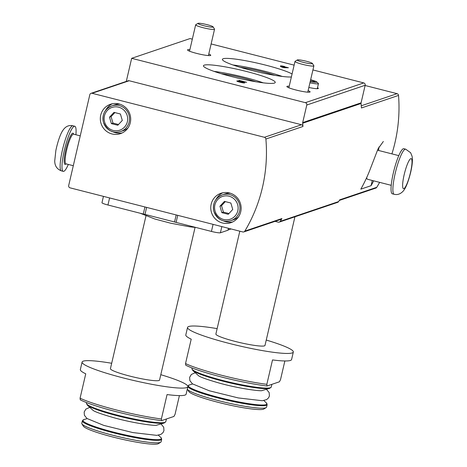 <?xml version="1.0" encoding="UTF-8"?>
<svg xmlns="http://www.w3.org/2000/svg" width="467" height="467" viewBox="0 0 467 467"><rect width="100%" height="100%" fill="white"/><g stroke="black" fill="none" stroke-linecap="round" stroke-linejoin="round"><path stroke-width="0.7" d="M275.045 221.352L278.18 222.152A1.938 1.891 -108.7 0 0 279.237 222.117L337.623 202.363A1.938 1.891 -108.7 0 0 338.604 201.586A153.211 149.633 -108.7 0 0 339.678 199.847L376.764 187.302A153.211 149.633 -108.7 0 0 379.642 182.363M391.912 153.871A153.211 149.633 -108.7 0 0 398.532 95.414A1.938 1.891 -108.7 0 0 397.078 93.669L365.112 85.502M398.532 95.414L361.452 107.965A153.211 149.633 -108.7 0 0 361.038 103.493A1.938 1.891 -108.7 0 1 361.079 102.839L365.165 85.268A1.938 1.891 -108.7 0 0 363.752 82.922L312.925 69.939M265.886 139.026A1.938 1.891 -108.7 0 0 264.433 137.292L92.11 93.289A1.938 1.891 -108.7 0 0 89.822 94.696L68.69 185.51A1.938 1.891 -108.7 0 0 70.103 187.857L242.787 231.947A1.938 1.891 -108.7 0 0 244.848 231.095A153.211 149.633 -108.7 0 0 265.886 139.026L302.966 126.481A153.211 149.633 -108.7 0 0 302.657 123.241L361.038 103.493M279.237 222.117A1.938 1.891 -108.7 0 0 280.223 221.34A153.211 149.633 -108.7 0 0 281.928 218.55A1.938 1.891 -108.7 0 1 280.924 219.367L243.844 231.912M383.343 141.478L378.036 148.862L370.903 167.367A153.211 149.633 71.3 0 1 360.816 189.153L371.072 185.685A153.211 149.633 -108.7 0 0 373.682 180.84M266.254 340.058A54.3 6.246 -166.9 0 1 293.329 352.036L291.583 359.543A54.3 6.246 -166.9 0 1 272.518 359.929L266.838 384.323A54.3 6.246 -166.9 0 1 185.533 363.559L191.207 339.165A54.3 6.246 -166.9 0 1 185.808 334.927L187.553 327.425A54.3 6.246 -166.9 0 1 217.143 328.628M284.864 360.962L280.504 379.7L279.412 381.796L267.06 385.976A52.362 6.024 -166.9 0 1 185.755 365.212L185.533 363.559M293.329 352.036A54.3 6.246 -166.9 0 1 239.028 345.813A54.3 6.246 -166.9 0 1 187.553 327.425M266.838 384.323L267.06 385.976M228.468 228.293L228.03 230.161A3.876 0.444 -166.9 0 1 227.949 230.225L220.401 232.782A7.758 0.893 -166.9 0 1 211.434 231.428L176.088 222.403A3.876 0.444 -166.9 0 1 174.553 221.965L144.986 214.411A3.876 0.444 -166.9 0 1 143.299 214.032L107.947 205.001A7.758 0.893 -166.9 0 1 101.969 202.713L103.446 196.373M231.06 228.958L228.077 229.962M160.794 374.697A54.3 6.246 -166.9 0 1 187.868 386.682L186.123 394.183A54.3 6.246 -166.9 0 1 167.058 394.568L161.384 418.963A54.3 6.246 -166.9 0 1 80.073 398.199L85.747 373.81A54.3 6.246 -166.9 0 1 80.347 369.572L82.093 362.065A54.3 6.246 -166.9 0 1 111.683 363.268M179.404 395.602L175.049 414.34L173.952 416.436L161.605 420.615A52.362 6.024 -166.9 0 1 80.295 399.857L80.073 398.199M263.814 400.558L266.324 402.858L267.142 404.685A40.728 4.688 -166.9 0 1 228.194 400.429A40.728 4.688 -166.9 0 1 187.874 386.67A54.3 6.246 -166.9 0 1 133.568 380.459A54.3 6.246 -166.9 0 1 82.093 362.065M161.384 418.963L161.605 420.615M302.657 123.241A1.938 1.891 -108.7 0 1 302.692 122.587L306.784 105.022A1.938 1.891 -108.7 0 0 305.371 102.67L131.665 58.317L126.294 81.404M131.665 58.317L190.051 38.568L192.328 39.146M308.109 90.627A11.92 1.372 -166.9 0 1 310.1 91.911A11.92 1.372 -166.9 0 1 298.174 90.54A11.92 1.372 -166.9 0 1 286.872 86.506A11.92 1.372 -166.9 0 1 289.225 86.232M208.778 54.02A11.92 1.372 -166.9 0 1 210.763 55.304A11.92 1.372 -166.9 0 1 198.843 53.939A11.92 1.372 -166.9 0 1 187.541 49.899A11.92 1.372 -166.9 0 1 189.888 49.625M294.128 65.141L211.125 43.945M246.845 71.568A36.846 4.238 -166.9 0 1 275.238 82.455A36.846 4.238 -166.9 0 1 238.392 78.234A36.846 4.238 -166.9 0 1 203.466 65.754A36.846 4.238 -166.9 0 1 246.845 71.568M291.373 76.979A36.846 4.238 -166.9 0 1 250.709 70.213A36.846 4.238 -166.9 0 1 222.397 59.35A36.846 4.238 -166.9 0 1 265.781 65.164A36.846 4.238 -166.9 0 1 292.073 73.979M317.513 87.703A10.665 1.226 -166.9 0 1 318.342 88.421A10.665 1.226 -166.9 0 1 308.845 87.463M242.881 82.478L244.69 82.939A4.075 0.467 -166.9 0 1 240.342 82.32A4.075 0.467 -166.9 0 1 236.845 81.025A4.075 0.467 -166.9 0 1 238.736 81.06L244.34 81.929L238.865 80.306L246.629 82.285L238.695 81.456L242.881 82.478L242.799 82.822M283.924 67.686L281.706 67.12L285.816 67.33L280.539 66.588L281.566 66.244L280.457 65.958L280.848 65.824L284.543 66.442L283.989 66.629L288.425 67.762L283.924 67.686M302.966 126.481A1.938 1.891 -108.7 0 0 301.513 124.747L129.19 80.744A1.938 1.891 -108.7 0 0 128.133 80.785L91.047 93.33M118.997 103.931A15.516 15.154 71.3 0 1 130.672 118.379A15.516 15.154 71.3 0 1 120.474 133.638A15.516 15.154 71.3 0 1 101.152 123.802A15.516 15.154 71.3 0 1 110.533 104.246A15.516 15.154 71.3 0 1 118.997 103.931M229.449 192.964A15.516 15.154 71.3 0 1 241.124 207.406A15.516 15.154 71.3 0 1 230.926 222.671A15.516 15.154 71.3 0 1 211.598 212.829A15.516 15.154 71.3 0 1 220.979 193.274A15.516 15.154 71.3 0 1 229.449 192.964M339.322 200.431L375.766 188.102A1.938 1.891 -108.7 0 0 376.764 187.302M214.009 71.375A36.846 4.238 -166.9 0 1 245.449 77.575A36.846 4.238 -166.9 0 1 263.295 82.84M221.031 73.646A27.927 3.211 -166.9 0 1 243.634 78.187A27.927 3.211 -166.9 0 1 255.992 81.778M232.945 64.966A36.846 4.238 -166.9 0 1 264.386 71.165A36.846 4.238 -166.9 0 1 282.231 76.436M239.968 67.236A27.927 3.211 -166.9 0 1 262.571 71.784A27.927 3.211 -166.9 0 1 274.929 75.374M285.711 67.779L285.816 67.33M281.432 66.804L281.566 66.244M281.776 66.892L281.957 66.11M282.255 67.009L282.512 65.923M232.659 221.953A15.516 15.154 71.3 0 1 223.238 220.78M216.023 199.444A15.516 15.154 71.3 0 1 222.794 192.789M238.514 216.857A13.578 13.257 71.3 0 1 233.856 219.63L231.013 220.593A13.578 13.257 71.3 0 1 214.102 211.983A13.578 13.257 71.3 0 1 222.315 194.873A13.578 13.257 71.3 0 1 229.717 194.599A13.578 13.257 71.3 0 1 239.939 207.237A13.578 13.257 71.3 0 1 231.013 220.593C223.43 222.777 217.71 219.671 213.845 211.271C212.339 203.583 215.159 198.119 222.315 194.873L225.152 193.91A13.578 13.257 71.3 0 1 230.54 193.285M232.747 209.473L230.856 203.028L224.458 201.394L219.945 206.204L221.837 212.648L228.24 214.283L232.747 209.473M122.214 132.926A15.516 15.154 71.3 0 1 112.792 131.752M105.571 110.416A15.516 15.154 71.3 0 1 112.343 103.762M128.069 127.83A13.578 13.257 71.3 0 1 123.405 130.602L120.562 131.56A13.578 13.257 71.3 0 1 103.656 122.949A13.578 13.257 71.3 0 1 111.864 105.846A13.578 13.257 71.3 0 1 119.272 105.571A13.578 13.257 71.3 0 1 129.487 118.209A13.578 13.257 71.3 0 1 120.562 131.56C112.979 133.749 107.258 130.643 103.4 122.243C101.888 114.555 104.707 109.091 111.864 105.846L114.701 104.882A13.578 13.257 71.3 0 1 120.095 104.258M122.301 120.445L120.41 114.001L114.006 112.366L109.494 117.176L111.385 123.621L117.789 125.255L122.301 120.445M225.327 201.616L221.521 205.673L219.945 206.204M221.521 205.673L223.413 212.117L221.837 212.648M223.413 212.117L228.947 213.53M114.876 112.588L111.076 116.639L109.494 117.176M111.076 116.639L112.967 123.09L111.385 123.621M112.967 123.09L118.495 124.502M144.986 214.411L146.62 207.395M174.553 221.965L176.187 214.943M195.066 227.417L159.539 380.085A25.212 2.901 -166.9 0 1 134.327 377.196A25.212 2.901 -166.9 0 1 110.428 368.656L145.955 215.987M164.244 422.979L156.795 425.145A33.431 3.847 -166.9 0 1 156.719 425.168L156.731 425.163C156.445 426.143 134.502 423.551 113.516 417.632C101.537 414.159 94.719 411.731 93.044 410.347A33.431 3.847 -166.9 0 1 92.997 410.3L87.265 405.064A40.337 4.641 -166.9 0 0 124.917 417.632A40.337 4.641 -166.9 0 0 164.244 422.979L165.785 421.695A40.728 4.688 -166.9 0 1 125.057 417.025A40.728 4.688 -166.9 0 1 86.453 403.231L87.265 405.064M161.115 441.77A40.728 4.688 -166.9 0 1 160.724 442.237A40.728 4.688 -166.9 0 1 120.387 437.1A40.728 4.688 -166.9 0 1 81.923 423.896A40.728 4.688 -166.9 0 1 81.778 423.306L82.35 420.866A40.728 4.688 -166.9 0 0 120.953 434.66A40.728 4.688 -166.9 0 0 161.681 439.33L161.115 441.77M160.724 442.237L158.418 443.65A38.784 4.466 -166.9 0 1 120.001 438.764A38.784 4.466 -166.9 0 1 83.371 426.184L81.923 423.896M68.316 164.442A23.274 4.221 -75.7 0 1 63.273 171.36A23.274 4.221 -75.7 0 1 64.942 147.765A23.274 4.221 -75.7 0 1 74.79 126.259A23.274 4.221 -75.7 0 1 75.899 134.753M294.934 216.805L264.999 345.446A25.212 2.901 -166.9 0 1 239.787 342.556A25.212 2.901 -166.9 0 1 215.888 334.016L239.816 231.188M269.704 388.334L262.256 390.505A33.431 3.847 -166.9 0 1 262.18 390.529C261.905 391.504 239.962 388.906 218.976 382.993C206.998 379.519 200.174 377.091 198.504 375.707A33.431 3.847 -166.9 0 1 198.452 375.661L192.725 370.424A40.337 4.641 -166.9 0 0 230.377 382.993A40.337 4.641 -166.9 0 0 269.704 388.334L271.245 387.055A40.728 4.688 -166.9 0 1 230.517 382.385A40.728 4.688 -166.9 0 1 191.914 368.591L192.725 370.424M267.142 404.685L266.575 407.131A40.728 4.688 -166.9 0 1 266.184 407.592A40.728 4.688 -166.9 0 1 225.847 402.461A40.728 4.688 -166.9 0 1 187.384 389.256A40.728 4.688 -166.9 0 1 187.302 389.116M266.184 407.592L263.878 409.01A38.784 4.466 -166.9 0 1 225.456 404.118A38.784 4.466 -166.9 0 1 188.831 391.544L187.384 389.256M371.072 185.685L372.281 180.484M378.603 150.473A25.212 4.571 104.3 0 0 378.895 146.982M391.223 185.323L367.506 179.264A15.323 2.779 -75.7 0 1 366.718 177.536M394.177 194.284L392.333 193.811A23.274 4.221 -75.7 0 1 394.002 170.216A23.274 4.221 -75.7 0 1 403.844 148.71L405.695 149.183A23.274 4.221 -75.7 0 0 395.847 170.688A23.274 4.221 -75.7 0 0 394.177 194.284C397.417 195.107 400.4 194.074 403.12 191.184C404.51 189.596 407.317 185.767 410.645 172.422C412.332 165.125 412.805 159.732 412.063 156.235L410.645 152.75L405.695 149.183M310.292 81.258A5.598 0.642 13.1 0 0 313.316 81.743A5.598 0.642 13.1 0 0 314.577 81.743A5.598 0.642 13.1 0 0 314.454 81.357A5.598 0.642 13.1 0 0 310.578 80.032M309.936 82.787A9.696 1.115 13.1 0 0 318.459 83.634A9.696 1.115 13.1 0 0 318.319 83.371L316.743 81.929A7.793 0.899 13.1 0 0 310.637 79.781M310.234 81.509A7.793 0.899 13.1 0 0 316.743 81.929M297.345 59.951L295.08 61.34A9.696 1.115 13.1 0 0 294.986 61.451A9.696 1.115 13.1 0 0 304.18 64.738A9.696 1.115 13.1 0 0 313.877 65.847A9.696 1.115 13.1 0 0 313.842 65.707L312.423 63.465A7.793 0.899 13.1 0 0 306.445 61.27A7.793 0.899 13.1 0 0 297.345 59.951A7.793 0.899 13.1 0 0 304.659 62.683A7.793 0.899 13.1 0 0 312.423 63.465M198.014 23.35L195.749 24.739A9.696 1.115 13.1 0 0 195.655 24.85A9.696 1.115 13.1 0 0 204.85 28.131A9.696 1.115 13.1 0 0 214.546 29.246A9.696 1.115 13.1 0 0 214.511 29.106L213.092 26.858A7.793 0.899 13.1 0 0 207.114 24.669A7.793 0.899 13.1 0 0 198.014 23.35A7.793 0.899 13.1 0 0 205.328 26.082A7.793 0.899 13.1 0 0 213.092 26.858M244.848 231.095L281.928 218.55M280.223 221.34L338.604 201.586M305.371 102.67L363.752 82.922M306.784 105.022L365.165 85.268M302.692 122.587L361.079 102.839M264.433 137.292L301.513 124.747M92.11 93.289L129.19 80.744M397.078 93.669L361.265 105.781M238.555 81.824L238.736 81.06M229.058 196.204A12.025 11.745 71.3 0 1 234.919 216.192A12.025 11.745 71.3 0 1 215.071 211.125A12.025 11.745 71.3 0 1 229.058 196.204M118.606 107.176A12.025 11.745 71.3 0 1 124.467 127.158A12.025 11.745 71.3 0 1 104.62 122.091A12.025 11.745 71.3 0 1 118.606 107.176M143.299 214.032L144.939 206.969M107.947 205.001L109.593 197.944M227.949 230.225L228.404 228.275M220.401 232.782L221.843 226.6M211.434 231.428L213.075 224.364M176.088 222.403L177.729 215.34M158.354 435.197L160.87 437.497A40.337 4.641 -166.9 0 1 121.116 433.966A40.337 4.641 -166.9 0 1 83.885 419.582L82.35 420.866M73.296 165.709L65.981 163.841A15.323 2.779 -75.7 0 1 67.079 148.313A15.323 2.779 -75.7 0 1 73.558 134.152L80.242 135.862M66.11 163.876A16.094 2.919 -75.7 0 1 66.203 148.086A16.094 2.919 -75.7 0 1 73.687 134.187M63.273 171.36L61.422 170.887A23.274 4.221 -75.7 0 1 63.092 147.292A23.274 4.221 -75.7 0 1 72.94 125.792L74.79 126.259M266.324 402.858A40.337 4.641 -166.9 0 1 226.571 399.326A40.337 4.641 -166.9 0 1 189.345 384.942L187.81 386.227M410.481 172.551A15.516 2.814 -75.7 0 1 402.723 187.156A15.516 2.814 -75.7 0 1 408.777 161.156A15.516 2.814 -75.7 0 1 410.481 172.551M238.608 81.842L238.695 81.456M196.023 227.493L189.795 226.822L170.677 223.203L154.81 219.005L140.193 213.238M86.599 402.601L86.453 403.231M166.415 418.987L165.785 421.695M89.781 407.364L85.887 409.098L84.171 412.005L84.393 415.262L86.961 418.485L103.785 425.396L132.797 432.565L156.836 435.372L161.179 434.24L163.106 432.483L163.958 430.574L163.701 427.206L160.975 423.931M87.16 418.63L83.885 419.582M160.87 437.497L161.681 439.33M61.422 170.887C56.968 169.165 54.738 165.843 54.727 160.922L55.865 150.45C58.282 139.184 61.124 133.048 62.304 131.297C65.041 126.645 68.585 124.806 72.94 125.792M192.06 367.961L191.914 368.591M271.876 384.347L271.245 387.055M195.241 372.719L191.347 374.458L189.631 377.365L189.853 380.617L192.422 383.845L209.245 390.756L238.258 397.925L262.296 400.733L266.639 399.6L268.566 397.843L269.418 395.934L269.161 392.566L266.435 389.291M192.62 383.991L189.345 384.942M398.8 155.634L377.47 150.187M317.28 88.695L318.459 83.634M307.747 92.18L313.877 65.847M288.863 87.784L294.986 61.451M208.416 55.573L214.546 29.246M189.526 51.177L195.655 24.85"/></g></svg>
